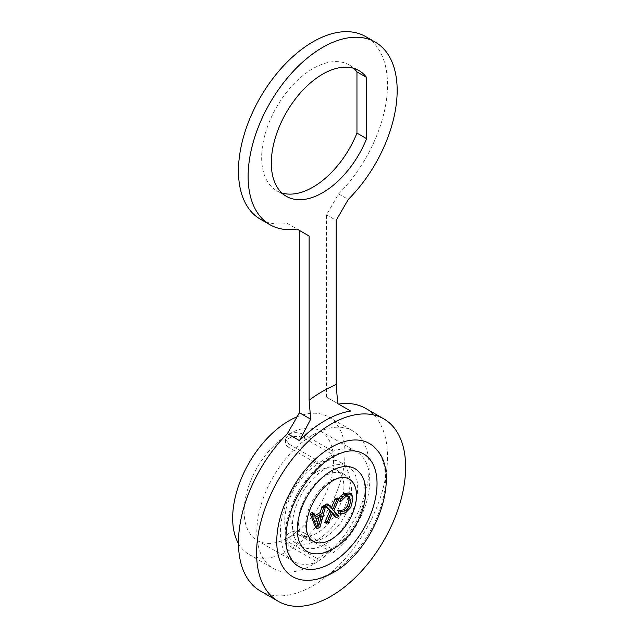 <?xml version="1.0" encoding="UTF-8"?>
<svg xmlns="http://www.w3.org/2000/svg" width="638" height="638" viewBox="0 0 638 638"><rect width="100%" height="100%" fill="white"/><g stroke="black" fill="none" stroke-linecap="round" stroke-linejoin="round"><path stroke-width="0.48" stroke-dasharray="3.19 2.39" d="M260.296 590.947A105.39 60.849 120 0 0 312.987 585.724A105.39 60.849 120 0 0 381.835 492.855A105.39 60.849 120 0 0 365.678 408.408M353.787 68.346A72.596 41.909 120 0 0 349.281 64.996A72.596 41.909 120 0 0 312.987 68.593A72.596 41.909 120 0 0 265.56 132.56A72.596 41.909 120 0 0 276.693 190.73A72.596 41.909 120 0 0 281.844 192.963M350.669 411.055L326.512 397.107L326.512 214.815L338.595 193.888A105.39 60.849 120 0 0 365.678 36.597M338.595 193.888L348.252 199.471M297.101 416.813A79.423 45.856 -60 0 1 328.546 416.949A79.423 45.856 -60 0 1 340.716 480.589A79.423 45.856 -60 0 1 288.831 550.578A79.423 45.856 -60 0 1 249.115 554.518A79.423 45.856 -60 0 1 238.468 543.512M312.987 564.526A79.423 45.856 -60 0 1 273.271 568.458A79.423 45.856 -60 0 1 261.101 504.817A79.423 45.856 -60 0 1 312.987 434.829A79.423 45.856 -60 0 1 352.702 430.889A79.423 45.856 -60 0 1 364.872 494.538A79.423 45.856 -60 0 1 312.987 564.526M317.333 539.844A46.119 26.629 -60 0 1 294.277 542.125A46.119 26.629 -60 0 1 287.204 505.168A46.119 26.629 -60 0 1 317.333 464.528A46.119 26.629 -60 0 1 340.397 462.247A46.119 26.629 -60 0 1 347.463 499.203A46.119 26.629 -60 0 1 317.333 539.844M325.061 544.302A46.119 26.629 -60 0 1 302.005 546.591A46.119 26.629 -60 0 1 294.939 509.634A46.119 26.629 -60 0 1 325.061 468.994A46.119 26.629 -60 0 1 348.125 466.713A46.119 26.629 -60 0 1 355.191 503.661A46.119 26.629 -60 0 1 325.061 544.302M325.061 537.332A37.578 21.692 120 0 0 349.616 504.219A37.578 21.692 120 0 0 343.85 474.106A37.578 21.692 120 0 0 325.061 475.964A37.578 21.692 120 0 0 300.514 509.084A37.578 21.692 120 0 0 306.272 539.19A37.578 21.692 120 0 0 325.061 537.332M317.333 471.506A37.578 21.692 -60 0 1 336.122 469.64A37.578 21.692 -60 0 1 341.88 499.753A37.578 21.692 -60 0 1 317.333 532.866A37.578 21.692 -60 0 1 298.544 534.732A37.578 21.692 -60 0 1 292.786 504.618A37.578 21.692 -60 0 1 317.333 471.506M309.773 538.392A35.935 20.743 -60 0 1 308.784 509.004A35.935 20.743 -60 0 1 331.106 480.797A35.935 20.743 -60 0 1 344.911 477.535M312.724 553.529A47.826 27.609 120 0 0 331.106 549.182A47.826 27.609 120 0 0 360.813 511.644A47.826 27.609 120 0 0 359.489 472.527M292.539 561.225A64.972 37.514 -60 0 1 290.745 508.087A64.972 37.514 -60 0 1 331.106 457.087A64.972 37.514 -60 0 1 356.068 451.194M301.567 579.87A76.863 44.381 120 0 0 331.106 572.892A76.863 44.381 120 0 0 378.844 512.561A76.863 44.381 120 0 0 376.731 449.694M319.08 517.171L319.694 514.866L314.279 517.992L316.982 525.122L317.525 523.072M315.969 518.965L314.279 517.992M318.673 526.095L316.982 525.122M321.385 515.839L319.694 514.866M332.629 512.824L330.939 511.851L327.055 521.118L324.75 522.45M328.745 522.099L327.055 521.118M332.318 513.566L330.939 511.851M338.762 516.309L337.071 515.337L334.806 516.644M333.834 510.504L332.143 509.531L337.071 515.337M337.263 497.935L332.143 509.531M332.717 509.626L331.026 508.653L331.321 507.944M327.031 503.837L331.026 508.653M340.612 501.675L338.778 500.774M345.605 496.603L343.914 495.622L338.922 500.694M348.109 495.87L347.503 495.263L343.914 495.622M345.509 512.856L343.818 511.875L338.778 513.303M350.78 507.473L349.09 506.492L343.818 511.875M352.798 499.546L351.107 498.573L349.09 506.492M349.066 492.895C350.517 494.019 351.195 495.909 351.107 498.573M338.778 499.307L338.778 498.804M320.005 527.14L318.314 526.167L315.643 527.706M323.801 505.703L318.314 526.167M315.347 517.354L313.657 516.381L314.741 515.751M312.173 512.418L313.657 516.381M288.831 542.212L288.831 545.594L285.577 541.463L288.831 537.332C294.054 534.58 299.286 534.317 304.533 536.526L304.533 533.145A11.101 6.412 0 0 0 288.831 533.145A11.101 6.412 0 0 0 285.577 537.682A11.101 6.412 0 0 0 288.831 542.212L317.214 558.601L317.214 561.982A63.202 36.486 -60 0 1 293.464 561.384A63.202 36.486 -60 0 1 282.427 515.799A63.202 36.486 -60 0 1 317.214 460.381L317.214 463.762L332.916 454.703L332.916 451.321A63.202 36.486 -60 0 1 356.666 451.919A63.202 36.486 -60 0 1 367.695 497.504A63.202 36.486 -60 0 1 332.916 552.915L332.916 549.533L317.214 558.601M304.533 533.145L332.916 549.533M288.831 447.374A11.101 6.412 180 0 1 285.577 442.844A11.101 6.412 180 0 1 288.831 438.314A11.101 6.412 180 0 1 304.533 438.314L304.533 434.933C299.31 432.181 294.07 431.91 288.831 434.127L285.577 439.064L288.831 443.992L288.831 447.374L317.214 463.762M304.533 438.314L332.916 454.703M304.533 434.933L332.916 451.321M304.533 536.526L332.916 552.915M288.831 545.594L317.214 561.982M288.831 443.992L317.214 460.381M288.831 434.127A63.202 36.486 -60 0 1 320.428 431.001A63.202 36.486 -60 0 1 330.117 481.642A63.202 36.486 -60 0 1 288.831 537.332A63.202 36.486 -60 0 1 257.234 540.466A63.202 36.486 -60 0 1 247.544 489.817A63.202 36.486 -60 0 1 288.831 434.127M260.296 219.137A105.39 60.849 120 0 0 287.379 223.459L299.461 230.43M287.379 223.459L297.045 229.034M326.512 214.815L336.178 220.389M326.512 397.107L337.725 403.583M276.693 190.73L286.35 196.313M249.115 554.518L273.271 568.458M294.277 542.125L302.005 546.591M336.122 469.64L343.85 474.106M298.544 534.732L306.272 539.19M340.397 462.247L348.125 466.713M285.577 537.682L285.577 541.463M285.577 439.064L285.577 442.844M320.428 431.001L356.666 451.919M257.234 540.466L293.464 561.384M328.546 416.949L352.702 430.889M349.281 64.996L358.947 70.579"/><path stroke-width="0.96" d="M287.379 433.649L299.461 440.619A105.39 60.849 -60 0 1 325.061 420.601A105.39 60.849 -60 0 1 350.669 411.055L337.725 403.583L336.178 384.578L336.178 220.389L348.252 199.471A105.39 60.849 120 0 0 375.343 42.172A105.39 60.849 120 0 0 322.645 47.395A105.39 60.849 120 0 0 253.796 140.264A105.39 60.849 120 0 0 269.954 224.712A105.39 60.849 120 0 0 297.045 229.034L309.119 236.012L299.461 230.43L299.461 412.73L287.379 433.649A105.39 60.849 120 0 0 260.296 590.947L278.407 601.403A105.39 60.849 120 0 0 331.106 596.187A105.39 60.849 120 0 0 399.954 503.318A105.39 60.849 120 0 0 383.797 418.863A105.39 60.849 120 0 0 331.106 424.087A105.39 60.849 120 0 0 262.258 516.955A105.39 60.849 120 0 0 278.407 601.403M281.844 192.963A72.596 41.909 120 0 0 312.987 187.133A72.596 41.909 120 0 0 356.953 133.079L366.611 138.653L366.611 77.461A72.596 41.909 120 0 0 358.947 70.579A72.596 41.909 120 0 0 322.645 74.168A72.596 41.909 120 0 0 275.225 138.143A72.596 41.909 120 0 0 286.35 196.313A72.596 41.909 120 0 0 322.645 192.716A72.596 41.909 120 0 0 366.611 138.653M375.343 42.172L365.678 36.597A105.39 60.849 120 0 0 312.987 41.813A105.39 60.849 120 0 0 244.139 134.682A105.39 60.849 120 0 0 260.296 219.137L269.954 224.712M238.468 543.512A79.423 45.856 -60 0 1 288.831 420.881A79.423 45.856 -60 0 1 297.101 416.813M331.106 539.477A35.935 20.743 -60 0 1 309.773 538.392L307.588 534.309C305.522 528.344 306.224 520.313 309.677 510.201C315.156 496.619 322.916 486.754 332.956 480.589C338.028 477.886 342.016 476.873 344.911 477.535A35.935 20.743 -60 0 1 355.47 504.379A35.935 20.743 -60 0 1 331.106 539.477M331.106 471.083A47.826 27.609 120 0 0 298.672 517.801A47.826 27.609 120 0 0 312.724 553.529C319.231 554.526 325.978 553.01 332.956 548.983C358.516 535.186 375.511 489.912 359.489 472.527A47.826 27.609 120 0 0 331.106 471.083M331.106 563.187A64.972 37.514 -60 0 1 292.539 561.225L288.073 552.947C285.553 545.578 285.25 536.391 287.156 525.377C291.558 498.9 312.205 468.3 332.956 456.888C342 451.895 349.696 449.997 356.068 451.194A64.972 37.514 -60 0 1 375.16 499.729A64.972 37.514 -60 0 1 331.106 563.187M331.106 447.374A76.863 44.381 120 0 0 278.981 522.45A76.863 44.381 120 0 0 301.567 579.87C311.543 581.401 322.007 579.009 332.956 572.693C374.02 550.698 401.924 476.889 376.731 449.694A76.863 44.381 120 0 0 331.106 447.374M317.525 523.072L319.08 517.171M315.969 518.965L318.673 526.095L321.385 515.839L315.969 518.965M328.745 522.099L326.441 523.423L331.513 511.947L326.441 506.133L328.722 504.817L332.717 509.626L336.657 500.232L338.953 498.908L333.834 510.504L338.762 516.309L336.497 517.625L332.629 512.824L328.745 522.099M348.946 496.101L345.605 496.603L340.469 501.755L340.469 499.123L345.517 494.681L350.756 493.868C352.208 494.992 352.886 496.89 352.798 499.546L350.78 507.473L345.509 512.856L340.469 514.276L340.469 511.604L345.629 510.815L349.257 506.947L350.709 500.734L349.05 496.157M317.333 528.687L311.846 514.563L313.864 513.391L315.347 517.354L321.999 513.518L323.474 507.848L325.492 506.676L320.005 527.14L317.333 528.687L315.643 527.706L310.156 513.582L312.173 512.418L313.864 513.391M336.497 517.625L334.806 516.644L332.318 513.566M338.953 498.908L337.263 497.935L334.966 499.259L336.657 500.232M331.321 507.944L334.966 499.259M328.722 504.817L327.031 503.837L324.75 505.152L326.441 506.133M331.513 511.947L329.822 510.974L324.75 505.152M326.441 523.423L324.75 522.45L329.822 510.974M340.469 501.755L338.778 500.774L338.778 499.307M350.709 500.734L349.018 499.761L348.109 495.87M349.257 506.947L347.566 505.974L349.018 499.761M345.629 510.815L343.938 509.842L347.566 505.974M340.62 511.516L338.93 510.544L343.938 509.842M340.469 511.604L338.93 510.544M340.469 514.276L338.778 513.303L338.778 510.631M350.756 493.868L349.066 492.895L343.826 493.708L345.517 494.681M342.63 496.866L340.939 495.893L343.826 493.708M340.469 499.123L338.778 498.15L340.939 495.893M338.778 498.804L338.778 498.15M325.492 506.676L323.801 505.703L321.783 506.867L323.474 507.848M321.999 513.518L320.308 512.537L321.783 506.867M314.741 515.751L320.308 512.537M311.846 514.563L310.156 513.582M309.119 236.012L309.119 400.201L310.674 419.206L299.461 440.619M309.119 400.201A139.547 80.571 -60 0 1 336.178 384.578M356.953 133.079L356.953 71.887A72.596 41.909 120 0 0 353.787 68.346M383.797 418.863L365.678 408.408A105.39 60.849 120 0 0 338.595 404.085M356.953 71.887L366.611 77.461M299.461 412.73L310.674 419.206"/></g></svg>
